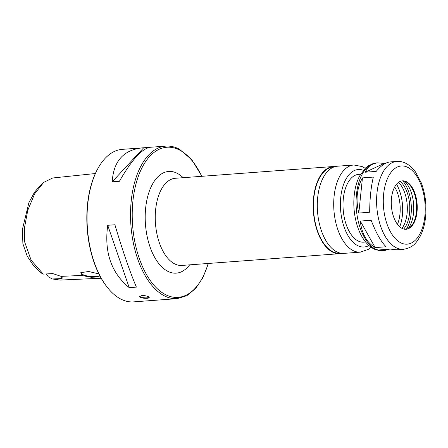 <?xml version="1.0" encoding="UTF-8"?>
<svg xmlns="http://www.w3.org/2000/svg" width="448" height="448" viewBox="0 0 448 448"><rect width="100%" height="100%" fill="white"/><g stroke="black" fill="none" stroke-linecap="round" stroke-linejoin="round"><path stroke-width="0.67" d="M396.889 161.426A44.066 23.408 85.7 0 0 376.813 207.105A44.066 23.408 85.7 0 0 403.424 249.312C413.734 247.503 416.534 242.357 420.269 236.141C423.058 230.642 424.838 224.23 425.6 216.894C426.726 204.882 425.27 193.502 421.232 182.762L415.548 172.032C409.965 164.539 403.743 161 396.889 161.426L390.264 161.918C385.784 162.333 381.097 165.497 376.202 171.394L365.333 172.206C367.836 166.482 371.874 163.369 377.462 162.87L385.258 163.464M358.82 213.052C355.611 199.959 356.821 188.244 362.454 177.895L373.324 177.083C370.955 187.191 369.746 198.912 369.69 212.24L358.82 213.052L362.454 177.895M375.183 247.587C366.733 242.525 361.771 233.682 360.282 221.066L371.157 220.259C375.906 232.63 380.873 241.472 386.053 246.781L375.183 247.587L360.282 221.066M389.004 249.206L383.998 250.757L379.529 249.911L390.398 249.105L396.805 249.805L403.424 249.312M365.333 172.206L383.863 163.57M360.578 174.227L358.663 174.373A33.992 18.054 85.7 0 0 343.179 209.608A33.992 18.054 85.7 0 0 363.703 242.161L365.624 242.021M365.187 168.291L362.13 166.555L353.842 164.993L337.428 166.214A43.702 23.218 85.7 0 0 317.52 211.512A43.702 23.218 85.7 0 0 343.913 253.372L360.321 252.151L368.334 249.351L371.056 247.212M334.023 166.953L333.362 167.003A43.215 22.96 85.7 0 0 313.673 211.803A43.215 22.96 85.7 0 0 339.774 253.193L340.435 253.142M335.39 166.538A43.702 23.218 85.7 0 0 333.329 166.516A43.702 23.218 85.7 0 0 313.415 211.82A43.702 23.218 85.7 0 0 339.814 253.68A43.702 23.218 85.7 0 0 341.852 253.355M417.021 211.893A24.276 12.897 85.7 0 0 402.461 180.852A24.276 12.897 85.7 0 0 391.395 206.018A24.276 12.897 85.7 0 0 406.062 229.275A24.276 12.897 85.7 0 0 417.021 211.893M405.754 229.286A24.276 12.897 85.7 0 0 409.982 227.332A24.276 12.897 85.7 0 0 416.405 211.938A24.276 12.897 85.7 0 0 406.622 182.19A24.276 12.897 85.7 0 0 402.153 180.88M408.1 228.581A27.362 14.538 85.7 0 0 413.515 213.142A27.362 14.538 85.7 0 0 404.578 181.233M406.386 229.186A29.742 15.798 85.7 0 0 411.074 214.082A29.742 15.798 85.7 0 0 402.791 180.891M403.693 229.046A26.83 14.252 85.7 0 0 409.545 213.265A26.83 14.252 85.7 0 0 400.154 181.429M401.951 228.357A26.83 14.252 85.7 0 0 407.081 213.444A26.83 14.252 85.7 0 0 398.53 182.364M399.706 226.794A31.562 16.766 85.7 0 0 402.394 215.314A31.562 16.766 85.7 0 0 396.536 184.24M397.46 224.336A26.947 14.314 85.7 0 0 399.963 214.015A26.947 14.314 85.7 0 0 394.682 187.001M154.218 300.328L133.633 301.885A76.474 40.628 -94.3 0 1 106.971 286.916A76.474 40.628 -94.3 0 1 98.134 168.095A76.474 40.628 -94.3 0 1 122.287 149.352L149.699 147.336M141.854 295.551C144.491 295.495 146.703 295.898 148.495 296.761L149.223 297.517C149.397 298.934 139.093 298.357 139.569 296.52L141.854 295.551M153.636 300.395L177.117 298.648L186.883 295.669L195.653 288.462L202.961 277.514L208.443 263.452M114.906 224.762C122.606 250.684 129.763 271.466 136.388 287.112L129.209 287.644C111.238 272.849 104.076 252.062 107.727 225.294L114.906 224.762M201.958 176.288L191.755 159.684L179.463 149.246C174.95 146.832 170.386 145.79 165.771 146.115L150.276 147.269C141.988 148.568 131.695 159.908 119.403 181.289L112.224 181.821C113.439 161.269 123.463 149.946 142.29 147.862M112.224 181.821L143.662 147.784M129.209 287.644L107.727 225.294M139.686 296.246A4.855 1.316 -174.1 0 0 144.262 297.786A4.855 1.316 -174.1 0 0 149.139 297.254M106.971 286.916L106.557 286.378A75.746 40.242 -94.3 0 1 97.804 168.689L98.134 168.095M100.391 276.836L91.269 277.278L81.592 275.436L61.135 276.377L62.132 277.122L62.082 278.572L52.332 278.97L48.182 276.718A12.141 6.451 85.7 0 0 46.015 273.952M60.15 280.073L52.332 278.97M62.082 278.572A12.141 6.451 85.7 0 0 61.236 276.427M43.249 274.109L31.114 260.187L24.539 241.606L24.405 228.178L27.759 210.33L34.647 193.805L43.702 182.386L41.171 184.537L34.451 192.293L28.868 202.748L22.4 229.432L22.887 243.695L27.227 256.189L33.908 266.157L41.619 273.207L43.249 274.109L52.73 273.571L61.135 276.377M43.697 182.386L52.702 177.985L95.362 173.533M81.592 275.436L80.808 272.636L88.749 271.51L98.874 273.907M81.239 272.362A9.834 2.66 -174.1 0 0 81.038 272.815A9.834 2.66 -174.1 0 0 88.715 276.237A9.834 2.66 -174.1 0 0 99.809 275.738M377.462 162.87L376.376 162.949A44.066 23.408 85.7 0 0 356.3 208.628A44.066 23.408 85.7 0 0 382.917 250.835L383.998 250.757M363.334 170.296A38.847 20.636 85.7 0 0 340.603 209.798A38.847 20.636 85.7 0 0 368.928 245.498M353.842 164.993A43.702 23.218 85.7 0 0 333.928 210.291A43.702 23.218 85.7 0 0 360.321 252.151M333.329 166.516L175.381 178.27A43.702 23.218 85.7 0 0 155.473 223.569A43.702 23.218 85.7 0 0 181.866 265.429L339.814 253.68M183.142 177.688A50.982 27.087 85.7 0 0 149.43 190.932A50.982 27.087 85.7 0 0 154.33 256.749A50.982 27.087 85.7 0 0 189.627 264.852M424.872 216.087A39.211 20.832 85.7 0 0 397.314 167.031A39.211 20.832 85.7 0 0 390.594 232.064A39.211 20.832 85.7 0 0 424.872 216.087M208.174 263.469A75.264 39.984 -94.3 0 1 157.45 288.865A75.264 39.984 -94.3 0 1 133.823 194.18A75.264 39.984 -94.3 0 1 179.917 150.237A75.264 39.984 -94.3 0 1 201.69 176.31M165.771 146.115A76.474 40.628 85.7 0 0 130.928 225.394A76.474 40.628 85.7 0 0 177.117 298.648M376.376 162.949L368.312 165.766L365.551 167.938L359.531 176.12C356.938 181.216 355.219 187.13 354.374 193.861C353.175 203.963 353.926 213.909 356.63 223.698C358.456 230.132 360.998 235.648 364.269 240.246C367.22 244.401 370.653 247.408 374.573 249.267L382.917 250.835M101.175 278.242L60.038 280.078"/></g></svg>
